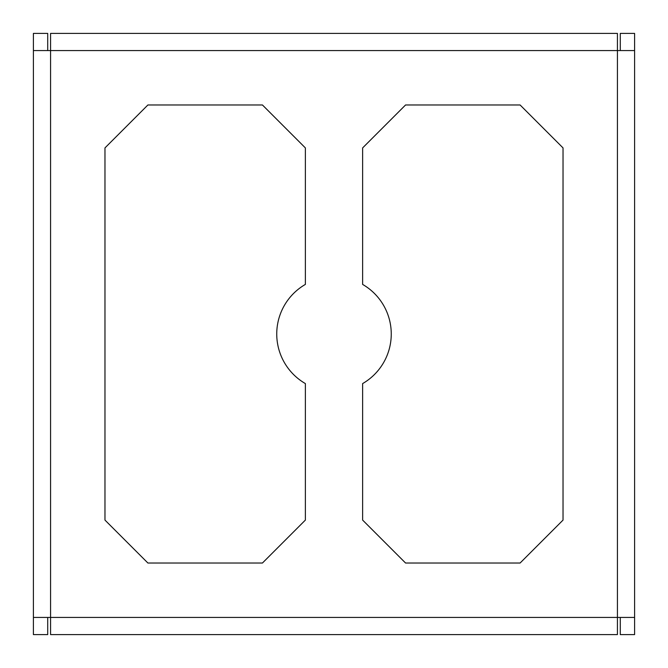 <?xml version="1.0" encoding="UTF-8"?>
<svg xmlns="http://www.w3.org/2000/svg" width="668" height="668" viewBox="0 0 668 668"><rect width="100%" height="100%" fill="white"/><g stroke="black" fill="none" stroke-linecap="round" stroke-linejoin="round"><path stroke-width="1" d="M262.432 104.968L147.912 104.968L104.968 147.912L104.968 520.088L147.912 563.032L262.432 563.032L305.368 520.088L305.368 383.582A57.256 57.256 0 0 1 305.368 284.418L305.368 147.912L262.432 104.968M33.4 471.416L33.4 482.872M33.4 399.848L33.4 411.296M33.4 542.992L33.4 554.44M33.4 617.424L33.4 50.576L50.576 50.576L50.576 33.4L617.424 33.4L617.424 50.576L634.6 50.576L634.6 617.424L617.424 617.424L617.424 634.6L50.576 634.6L50.576 617.424L33.4 617.424L33.4 634.6L47.712 634.6L47.712 617.424M33.4 50.576L33.4 33.4L47.712 33.4L47.712 50.576M33.4 113.56L33.4 125.008M33.4 185.128L33.4 196.584M33.4 256.704L33.4 268.152M634.6 125.008L634.6 113.56M634.6 50.576L634.6 33.4L620.288 33.4L620.288 50.576M634.6 617.424L634.6 634.6L620.288 634.6L620.288 617.424M634.6 554.44L634.6 542.992M634.6 482.872L634.6 471.416M634.6 411.296L634.6 399.848M634.6 268.152L634.6 256.704M634.6 196.584L634.6 185.128M482.872 33.4L471.416 33.4M554.44 33.4L542.992 33.4M125.008 33.4L113.56 33.4M362.632 147.912L362.632 284.418A57.256 57.256 0 0 1 362.632 383.582L362.632 520.088L405.568 563.032L520.088 563.032L563.032 520.088L563.032 147.912L520.088 104.968L405.568 104.968L362.632 147.912M411.296 33.4L399.848 33.4M268.152 33.4L256.704 33.4M196.584 33.4L185.128 33.4M50.576 617.424L617.424 617.424L617.424 50.576L50.576 50.576L50.576 617.424"/></g></svg>
